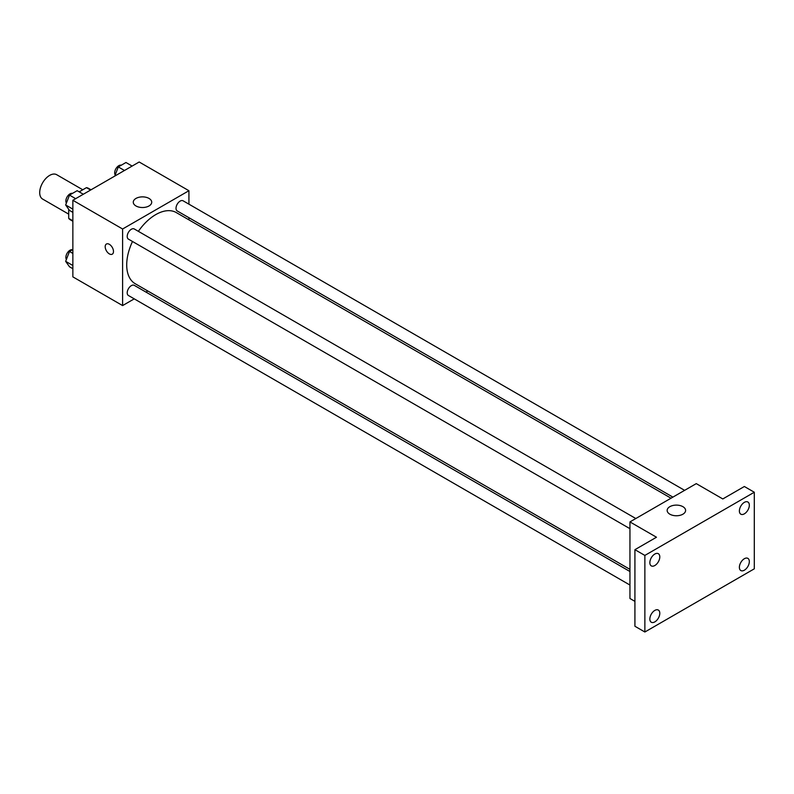 <?xml version="1.0" encoding="UTF-8"?>
<svg xmlns="http://www.w3.org/2000/svg" width="794" height="794" viewBox="0 0 794 794"><rect width="100%" height="100%" fill="white"/><g stroke="black" fill="none" stroke-linecap="round" stroke-linejoin="round"><path stroke-width="1.19" d="M82.784 189.776L56.682 174.7A14.064 8.119 120 0 0 45.844 178.471A14.064 8.119 120 0 0 39.7 192.624A14.064 8.119 120 0 0 42.618 199.066L68.711 214.142M79.172 191.85L86.467 187.642A18.163 10.481 120 0 1 88.571 188.386L91.022 189.806M72.859 220.792L68.711 218.4A18.163 10.481 120 0 0 70.418 219.839L72.859 221.258M68.711 218.4L68.711 209.318M90.615 190.034L86.467 187.642M134.246 298.862L122.604 305.581L72.859 276.868L72.859 200.287L139.178 161.996L188.922 190.719L188.922 204.167M147.843 291.011L145.967 292.093M132.499 241.485A41.08 23.721 120 0 0 126.712 264.918A41.08 23.721 120 0 0 135.218 283.726L629.95 569.358M671.029 498.205L176.298 212.574A41.08 23.721 120 0 0 138.364 231.332M188.922 217.705L188.922 219.859M122.604 305.581L122.604 229L188.922 190.719M684.626 490.355L183.096 200.803A5.866 3.384 120 0 0 178.581 202.371A5.866 3.384 120 0 0 176.02 208.266A5.866 3.384 120 0 0 177.231 210.956L672.895 497.123M629.95 571.511L134.285 285.344A5.866 3.384 120 0 0 129.769 286.912A5.866 3.384 120 0 0 127.209 292.817A5.866 3.384 120 0 0 128.42 295.497L629.95 585.049M629.95 528.685L128.42 239.133A5.866 3.384 -60 0 1 128.42 232.364A5.866 3.384 -60 0 1 134.285 228.98L635.815 518.532M122.604 229L72.859 200.287M135.972 205.964A9.22 5.32 180 0 1 133.273 202.202A9.22 5.32 180 0 1 142.493 196.872A9.22 5.32 180 0 1 151.714 202.202A9.22 5.32 180 0 1 146.027 207.115A9.22 5.32 180 0 1 135.972 205.964M113.482 251.5A5.866 3.384 60 0 1 112.272 254.179A5.866 3.384 60 0 1 106.406 250.795A5.866 3.384 60 0 1 106.406 244.026A5.866 3.384 60 0 1 110.922 245.594A5.866 3.384 60 0 1 113.482 251.5M112.272 254.179A5.866 3.384 60 0 1 106.406 250.795A5.866 3.384 60 0 1 106.406 244.026M634.922 601.376L629.95 598.497L629.95 521.916L696.269 483.625L722.798 498.95L744.355 486.504L754.3 492.24L754.3 568.822L644.867 632.004L634.922 626.258L634.922 549.676L656.479 537.23L629.95 521.916M644.867 632.004L644.867 555.423L634.922 549.676M644.867 555.423L754.3 492.24M669.858 514.194A9.22 5.32 180 0 1 667.149 510.433A9.22 5.32 180 0 1 676.369 505.113A9.22 5.32 180 0 1 685.599 510.433A9.22 5.32 180 0 1 679.902 515.356A9.22 5.32 180 0 1 669.858 514.194M744.355 513.837A7.037 4.059 -60 0 1 740.832 514.184A7.037 4.059 -60 0 1 739.76 508.557A7.037 4.059 -60 0 1 744.355 502.354A7.037 4.059 -60 0 1 747.869 502.007A7.037 4.059 -60 0 1 748.95 507.644A7.037 4.059 -60 0 1 744.355 513.837M654.822 565.526A7.037 4.059 -60 0 1 651.298 565.884A7.037 4.059 -60 0 1 650.226 560.246A7.037 4.059 -60 0 1 654.822 554.043A7.037 4.059 -60 0 1 658.335 553.696A7.037 4.059 -60 0 1 659.417 559.333A7.037 4.059 -60 0 1 654.822 565.526M654.822 621.891A7.037 4.059 -60 0 1 651.298 622.238A7.037 4.059 -60 0 1 650.226 616.61A7.037 4.059 -60 0 1 654.822 610.407A7.037 4.059 -60 0 1 658.335 610.06A7.037 4.059 -60 0 1 659.417 615.697A7.037 4.059 -60 0 1 654.822 621.891M744.355 570.201A7.037 4.059 -60 0 1 740.832 570.549A7.037 4.059 -60 0 1 739.76 564.911A7.037 4.059 -60 0 1 744.355 558.718A7.037 4.059 -60 0 1 747.869 558.371A7.037 4.059 -60 0 1 748.95 564.008A7.037 4.059 -60 0 1 744.355 570.201M72.859 212.365L69.495 210.42L65.664 204.971L69.495 195.106L77.157 190.689L83.32 194.242M72.859 209.13L65.664 204.971M75.658 198.669L69.495 195.106M72.492 193.379A5.866 3.384 120 0 0 68.155 195.433A5.866 3.384 120 0 0 65.862 201.031A5.866 3.384 120 0 0 66.398 203.085M114.743 176.099L118.306 166.929L125.968 162.502L132.132 166.065M124.479 170.492L118.306 166.929M121.303 165.192A5.866 3.384 120 0 0 116.966 167.246A5.866 3.384 120 0 0 114.673 172.854A5.866 3.384 120 0 0 115.209 174.898M72.859 268.729L69.495 266.784L65.664 261.335L69.495 251.47L72.859 249.524M72.859 265.494L65.664 261.335M72.859 253.415L69.495 251.47M72.492 249.743A5.866 3.384 120 0 0 68.155 251.797A5.866 3.384 120 0 0 65.862 257.395A5.866 3.384 120 0 0 66.398 259.44"/></g></svg>
